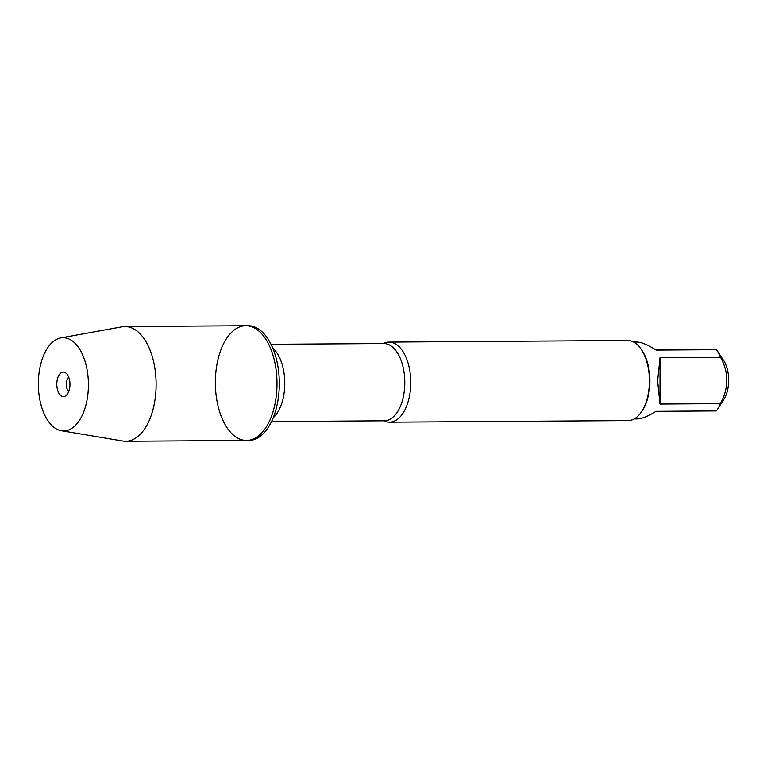 <?xml version="1.0" encoding="UTF-8"?>
<svg xmlns="http://www.w3.org/2000/svg" width="767" height="767" viewBox="0 0 767 767"><rect width="100%" height="100%" fill="white"/><g stroke="black" fill="none" stroke-linecap="round" stroke-linejoin="round"><path stroke-width="1.15" d="M248.863 440.459A57.372 30.824 -90.4 0 0 279.303 382.877A57.372 30.824 -90.4 0 0 248.086 325.716L245.795 325.735A57.372 30.824 89.6 0 1 277.002 382.896A57.372 30.824 89.6 0 1 246.562 440.469A57.372 30.824 89.6 0 1 215.354 382.407A57.372 30.824 89.6 0 1 245.795 325.735A57.372 30.824 -90.4 0 1 277.002 383.797A57.372 30.824 -90.4 0 1 246.562 440.469L248.863 440.459M383.308 343.549A40.047 21.514 89.6 0 1 388.965 342.101A40.047 21.514 89.6 0 1 410.757 382.628A40.047 21.514 89.6 0 1 389.502 422.195A40.047 21.514 89.6 0 1 383.826 420.815M389.502 422.195L628.163 420.594A40.047 21.514 -90.4 0 0 641.816 411.323A40.047 21.514 -90.4 0 0 641.394 349.589A40.047 21.514 -90.4 0 0 627.627 340.5L388.965 342.101M633.667 342.063L636.706 342.044C641.404 342.101 647.866 344.786 656.092 350.097L716.493 349.694A38.446 20.661 89.6 0 1 716.915 350.318L723.597 360.442A25.253 13.566 89.6 0 1 728.65 380.269A25.253 13.566 89.6 0 1 723.856 399.367L717.308 409.588A38.446 20.661 89.6 0 1 716.388 410.939L655.986 411.352C648.153 416.299 641.893 418.82 637.214 418.935L634.175 418.955M654.97 349.378L716.493 349.694M716.915 350.318A38.446 20.661 89.6 0 1 720.453 357.163C728.918 372.609 728.89 388.102 720.366 403.653A38.446 20.661 89.6 0 1 717.308 409.588M660.051 357.575L657.616 380.95L659.965 404.056L660.051 357.575L720.453 357.163M659.965 404.056L720.366 403.653M641.816 411.323L642.602 410.086A38.446 20.661 -90.4 0 0 649.908 381.007A38.446 20.661 -90.4 0 0 642.209 350.816L641.394 349.589M61.36 430.738L122.797 441.044A57.372 30.824 -90.4 0 0 125.683 441.284A57.372 30.824 -90.4 0 0 156.123 384.603A57.372 30.824 -90.4 0 0 124.916 326.541A57.372 30.824 -90.4 0 0 122.039 326.819L60.737 337.95A46.595 25.033 -90.4 0 0 38.35 384.497A46.595 25.033 -90.4 0 0 61.36 430.738A46.595 25.033 -90.4 0 0 88.426 384.89A46.595 25.033 -90.4 0 0 60.737 337.95M68.829 391.304A7.536 4.046 89.6 0 1 66.221 384.19A7.536 4.046 89.6 0 1 68.742 377.278M69.97 384.478A12.253 6.587 -90.4 0 0 65.732 372.915A12.253 6.587 -90.4 0 0 56.806 384.181A12.253 6.587 -90.4 0 0 65.885 395.705A12.253 6.587 -90.4 0 0 69.97 384.478M271.518 421.572L384.296 420.815A38.638 20.757 -90.4 0 0 404.794 382.043A38.638 20.757 -90.4 0 0 383.778 343.549L271 344.297M272.716 348.045A38.638 20.757 89.6 0 1 284.778 382.848A38.638 20.757 89.6 0 1 273.177 417.804M125.683 441.284L246.562 440.469M124.916 326.541L245.795 325.735"/></g></svg>
